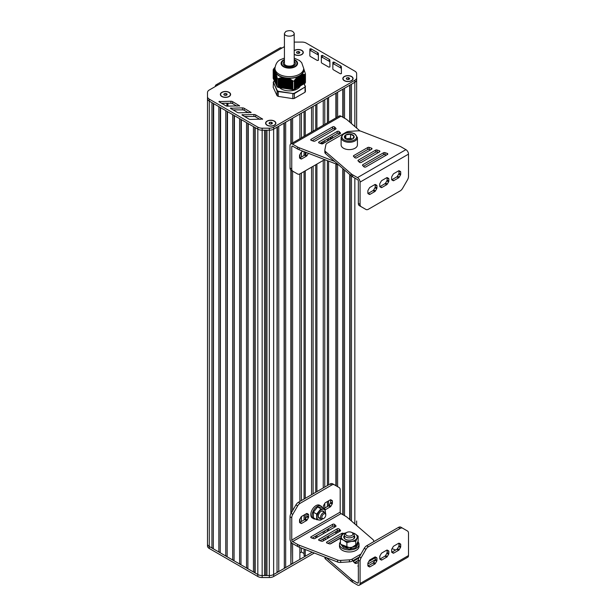 <?xml version="1.0" encoding="UTF-8"?>
<svg xmlns="http://www.w3.org/2000/svg" width="616" height="616" viewBox="0 0 616 616"><rect width="100%" height="100%" fill="white"/><g stroke="black" fill="none" stroke-linecap="round" stroke-linejoin="round"><path stroke-width="0.92" d="M305.043 83.245L305.043 74.759L305.043 83.245A16.509 9.533 0 0 0 305.451 82.367L305.451 73.882L303.688 68.569M305.028 83.26L305.028 74.752A16.509 9.533 0 0 0 305.451 73.882M304.666 74.667L304.666 83.437L304.142 83.576L304.142 74.367L304.666 74.444M305.397 86.433L304.142 83.737L303.626 83.876L303.626 74.359L304.142 74.367M303.626 74.636L303.626 84.038L303.103 84.176L303.103 74.374L303.626 74.359M303.103 74.667L303.103 84.338L302.587 84.477L302.587 74.428L303.103 74.374M302.587 74.728L302.587 84.638L302.071 84.777L302.071 74.521L302.587 74.428M302.071 74.829L302.071 84.931L301.547 85.077L301.547 74.644L302.071 74.521M301.547 74.967L301.547 85.231L301.031 85.378L301.031 74.89L301.547 74.644M301.031 75.144L301.031 85.532L300.516 85.678L300.516 75.191L301.031 74.959A14.676 8.47 180 0 1 300.824 75.121M299.476 86.271L299.992 86.132L299.992 75.491L300.516 75.36L300.516 85.832L299.992 85.971M298.437 86.871L298.952 86.733L299.076 76.014L299.476 75.945L299.476 86.433L298.952 86.571M297.397 87.472L297.921 87.333L297.921 76.684L298.437 76.623L298.437 87.033L297.921 87.172M296.358 88.073L296.881 87.926L297.004 77.439L297.397 77.485L297.397 87.634L296.881 87.772M295.326 88.673L295.842 88.527L295.965 78.502L296.358 78.502L296.358 88.227L295.842 88.373M295.326 79.657L295.326 88.827L294.802 88.974L294.802 79.841L295.842 79.064M292.831 89.659L292.8 81.15L292.831 89.659A16.509 9.533 0 0 0 294.348 89.42L294.325 80.55L294.802 80.28L294.802 89.127L294.371 89.212M292.8 89.651L278.247 87.403L278.594 78.478L282.829 77.539L287.795 78.255L291.337 79.834L292.8 81.15M275.052 67.198L273.596 68.954A16.509 9.533 0 0 0 273.188 69.831L273.827 69.724L274.836 70.802L277.1 77.1L277.1 86.748A16.509 9.533 0 0 0 278.216 87.395L278.247 87.403M277.092 86.494L276.961 77.678M276.946 86.101L276.769 76.784M276.753 85.686L276.584 76.23M276.569 85.278L276.392 75.414M276.376 84.869L276.199 74.913M276.184 84.461L276.014 74.174M275.999 84.053L275.822 73.62M275.806 83.645L275.629 73.212M275.614 83.237L275.444 72.611A14.676 8.47 180 0 0 275.506 72.711L275.491 83.191M275.429 82.821L275.252 72.272A14.676 8.47 180 0 1 275.236 72.234L275.236 82.721M275.236 82.413L275.059 71.864A14.676 8.47 180 0 1 275.044 71.826L275.044 82.313M275.044 82.005L274.875 71.487M274.859 81.597L274.682 71.156M274.667 81.189L274.49 70.863M274.474 80.781L274.305 70.609M274.289 80.373L274.112 70.324M274.097 79.957L273.92 70.147M273.904 79.549L273.735 70.008M273.72 79.141L273.543 69.901M273.527 78.733L273.35 69.824M273.335 78.355L273.196 69.831L273.196 78.332M294.371 80.904L294.348 89.42M292.831 81.166A16.509 9.533 0 0 0 294.348 80.935M298.437 76.623L298.952 76.245A14.676 8.47 180 0 1 298.814 76.315M297.397 77.485L297.921 77.031M299.476 75.945L299.992 75.645M296.358 78.502L296.881 77.978M300.392 85.901L300.392 75.422A14.676 8.47 180 0 0 300.516 75.337L300.516 75.337M304.142 83.737L304.142 74.636M294.325 80.55L294.44 89.197M294.802 80.28L294.802 79.841M274.921 81.967L274.921 71.479A14.676 8.47 180 0 1 274.882 71.371L274.859 71.479M274.682 71.071L274.667 81.489M274.305 70.54L274.289 80.673M275.629 73.096L275.614 83.537M274.721 70.724A14.676 8.47 180 0 1 274.952 68.13M277.1 86.748L277.092 78.232M284.554 88.35L284.554 77.87A14.676 8.47 180 0 1 284.376 77.832M277.1 78.263A16.509 9.533 0 0 0 278.216 78.91L278.216 87.395M283.322 77.585A14.676 8.47 180 0 1 275.93 73.319M286.694 78.194A14.676 8.47 180 0 1 286.509 78.17L286.509 88.658A11.311 6.53 180 0 1 285.963 88.573L285.97 78.086M297.921 76.723A14.676 8.47 180 0 1 287.826 78.286M303.919 68.992A14.676 8.47 180 0 1 301.216 74.821M303.688 68.361A14.368 8.293 0 0 1 299.484 74.228A14.368 8.293 0 0 1 279.163 74.228A14.368 8.293 0 0 1 274.952 68.361L274.952 69.854A14.368 8.293 0 0 0 279.163 75.722A14.368 8.293 0 0 0 299.484 75.722A14.368 8.293 0 0 0 303.688 69.854L303.688 68.361L301.671 62.647L299.391 60.453L294.209 58.089M294.209 59.975A7.646 4.412 180 0 1 296.966 63.363A7.646 4.412 180 0 1 294.725 66.489A7.646 4.412 180 0 1 286.394 67.444A7.646 4.412 180 0 1 281.674 63.363A7.646 4.412 180 0 1 284.43 59.975M288.504 78.455L288.504 88.85A11.311 6.53 180 0 1 288.28 88.843M287.865 88.812A11.311 6.53 180 0 1 287.433 88.781M287.21 88.758A11.311 6.53 180 0 1 286.663 88.689M285.801 78.063L285.801 88.55A11.311 6.53 180 0 1 285.316 88.442M279.518 87.595A11.311 6.53 0 0 0 297.32 88.95A11.311 6.53 0 0 0 300.3 85.901M304.019 74.628L304.019 83.807L305.205 86.363A16.262 9.394 180 0 1 304.828 87.164L294.217 93.293A16.262 9.394 180 0 1 292.831 93.501L278.34 91.26A16.262 9.394 180 0 1 277.323 90.675L273.442 82.305A16.262 9.394 180 0 1 273.812 81.504L273.596 81.628A16.509 9.533 0 0 0 273.235 82.398M273.812 81.504L274.49 81.112M305.205 86.363L305.451 91.353A16.509 9.533 180 0 1 305.043 92.231L305.043 87.441A16.509 9.533 0 0 0 305.451 86.563L305.205 86.363M304.828 87.164L294.348 93.617L294.348 98.406A16.509 9.533 180 0 1 292.831 98.645L292.831 93.848A16.509 9.533 0 0 0 294.348 93.617L294.217 93.293M292.831 93.501L278.216 91.592L278.216 96.381L292.831 98.645M278.34 91.26L278.216 91.592A16.509 9.533 0 0 1 277.1 90.945L277.323 90.675M273.442 82.305L273.188 87.303L277.1 95.742L277.1 90.945L273.442 82.305M278.216 96.381A16.509 9.533 180 0 1 277.1 95.742M294.348 98.406L305.043 92.231M227.181 94.171L226.726 95.157L225.025 95.418L223.777 94.695L224.232 93.709L225.933 93.447L227.181 94.171M225.933 93.447L225.98 95.272M224.232 93.709L224.232 94.956M224.979 95.395L225.933 95.249M221.937 96.581A4.889 2.826 180 0 1 220.59 94.633A4.889 2.826 180 0 1 220.59 94.533M230.369 94.533A4.889 2.826 180 0 1 230.369 94.633A4.889 2.826 180 0 1 229.021 96.581M222.022 96.427A4.889 2.826 180 0 1 220.59 94.433A4.889 2.826 180 0 1 223.608 91.823A4.889 2.826 180 0 1 228.936 92.439A4.889 2.826 180 0 1 230.369 94.433A4.889 2.826 180 0 1 227.35 97.043A4.889 2.826 180 0 1 222.022 96.427M299.869 52.206L299.415 53.192L297.705 53.453L296.458 52.73L296.912 51.752L298.621 51.482L299.869 52.206M298.621 51.482L298.66 53.307M296.912 51.752L296.912 52.999M297.667 53.43L298.621 53.284M294.617 54.616A4.889 2.826 180 0 1 294.209 54.331M303.049 52.568A4.889 2.826 180 0 1 303.057 52.668A4.889 2.826 180 0 1 301.709 54.616M294.209 50.805A4.889 2.826 180 0 1 301.624 50.474A4.889 2.826 180 0 1 303.057 52.468A4.889 2.826 180 0 1 300.038 55.078A4.889 2.826 180 0 1 294.702 54.47A4.889 2.826 180 0 1 294.209 54.139M272.441 122.915L271.987 123.901L270.285 124.163L269.03 123.439L269.492 122.453L271.194 122.191L272.441 122.915M271.194 122.191L271.24 124.016M269.492 122.453L269.492 123.708M270.239 124.139L271.194 123.993M267.198 125.325A4.889 2.826 180 0 1 265.85 123.377A4.889 2.826 180 0 1 265.85 123.277M275.629 123.277A4.889 2.826 180 0 1 275.629 123.377A4.889 2.826 180 0 1 274.282 125.325M267.282 125.171A4.889 2.826 180 0 1 265.85 123.177A4.889 2.826 180 0 1 268.869 120.567A4.889 2.826 180 0 1 274.197 121.183A4.889 2.826 180 0 1 275.629 123.177A4.889 2.826 180 0 1 272.611 125.787A4.889 2.826 180 0 1 267.282 125.171M349.657 78.332L349.203 79.318L347.493 79.587L346.246 78.863L346.7 77.878L348.41 77.616L349.657 78.332M348.41 77.616L348.448 79.433M346.7 77.878L346.7 79.125M347.455 79.564L348.41 79.41M344.406 80.75A4.889 2.826 180 0 1 343.058 78.802A4.889 2.826 180 0 1 343.058 78.702M352.837 78.702A4.889 2.826 180 0 1 352.845 78.802A4.889 2.826 180 0 1 351.497 80.75M344.49 80.596A4.889 2.826 180 0 1 343.058 78.602A4.889 2.826 180 0 1 346.077 75.991A4.889 2.826 180 0 1 351.413 76.6A4.889 2.826 180 0 1 352.845 78.602A4.889 2.826 180 0 1 349.826 81.212A4.889 2.826 180 0 1 344.49 80.596M294.209 50.574A5.136 2.965 180 0 1 294.533 50.373A5.136 2.965 180 0 1 301.794 50.373A5.136 2.965 180 0 1 301.794 54.562A5.136 2.965 180 0 1 294.533 54.562L294.533 54.562A5.136 2.965 180 0 1 294.209 54.362M221.845 92.338A5.136 2.965 180 0 1 229.114 92.338A5.136 2.965 180 0 1 229.114 96.527A5.136 2.965 180 0 1 221.845 96.527L221.845 96.527A5.136 2.965 180 0 1 221.845 92.338M267.105 121.082A5.136 2.965 180 0 1 274.374 121.082A5.136 2.965 180 0 1 274.374 125.271A5.136 2.965 180 0 1 267.105 125.271L267.105 125.271A5.136 2.965 180 0 1 267.105 121.082M344.321 76.499A5.136 2.965 180 0 1 351.582 76.499A5.136 2.965 180 0 1 351.582 80.696A5.136 2.965 180 0 1 344.321 80.696L344.321 80.696A5.136 2.965 180 0 1 344.321 76.499M215.354 86.502L215.369 85.901A3.665 2.118 60 0 1 216.062 84.854A3.665 2.118 60 0 1 217.895 85.039L209.286 90.005A6.114 3.527 0 0 0 207.5 92.5L207.5 96.635A6.114 3.527 0 0 0 209.286 99.138L257.827 127.158A6.114 3.527 0 0 0 262.154 128.197L269.315 128.19A6.114 3.527 0 0 0 273.643 127.158L354.847 80.273A6.114 3.527 0 0 0 356.641 77.778L356.641 73.643A6.114 3.527 0 0 0 354.847 71.148L306.306 43.12A6.114 3.527 0 0 0 301.979 42.088L294.818 42.088A6.114 3.527 0 0 0 294.209 42.104M284.43 46.623L281.889 48.094A3.665 2.118 -120 0 0 280.057 47.909L216.062 84.854M309.84 55.594L309.863 49.003L310.911 48.749L317.64 52.606A2.449 1.409 180 0 1 318.364 53.607L318.41 60.253L317.371 60.499L310.572 56.603A2.449 1.409 180 0 1 309.84 55.602A2.449 1.409 180 0 1 309.84 55.594L309.84 55.594M232.632 101.655L239.578 105.829L227.466 106.16A2.449 1.409 180 0 1 225.741 105.752L218.865 101.617L230.892 101.24A2.449 1.409 180 0 1 232.632 101.655L232.632 103.65L236.991 106.175M244.144 108.285L251.097 112.459L238.977 112.79A2.449 1.409 180 0 1 237.252 112.374L230.376 108.247L242.404 107.869A2.449 1.409 180 0 1 244.144 108.285L244.144 110.279L248.502 112.805M255.663 114.915L262.608 119.088L250.496 119.419A2.449 1.409 180 0 1 248.764 119.004L241.895 114.876L253.923 114.499A2.449 1.409 180 0 1 255.663 114.915L255.663 116.909L260.021 119.435M321.344 62.239L321.367 55.64L322.407 55.394L329.137 59.252A2.449 1.409 180 0 1 329.86 60.245L329.914 66.89L328.867 67.144L322.068 63.24A2.449 1.409 180 0 1 321.344 62.239L321.344 62.239M332.84 68.877L332.863 62.278L333.903 62.031L340.633 65.889A2.449 1.409 180 0 1 341.356 66.882L341.41 73.527L340.371 73.781L333.564 69.877A2.449 1.409 180 0 1 332.84 68.877L332.84 68.877M356.641 75.637L356.641 128.059L356.641 75.637A6.114 3.527 0 0 0 356.641 75.606A6.114 3.527 180 0 1 356.641 75.637L356.641 79.78A6.114 3.527 180 0 1 354.847 82.275A6.114 3.527 0 0 0 356.641 79.78L356.641 77.778M213.305 103.45L213.305 548.225L211.942 548.017L211.942 102.664L209.286 101.132A6.114 3.527 180 0 1 207.5 98.637L207.5 98.637A6.114 3.527 0 0 0 209.286 101.132L257.827 129.16A6.114 3.527 0 0 0 262.154 130.192L269.315 130.192A6.114 3.527 0 0 0 273.643 129.16L354.847 82.275L351.459 84.23L351.459 123.585M309.848 55.702L309.863 50.997L310.911 50.751L317.64 54.608A2.449 1.409 180 0 1 318.364 55.602L318.395 60.329M221.437 103.257L230.892 103.242A2.449 1.409 180 0 1 232.632 103.65M232.956 109.887L242.404 109.871A2.449 1.409 180 0 1 244.144 110.279M244.467 116.516L253.923 116.501A2.449 1.409 180 0 1 255.663 116.909M321.352 62.339L321.367 57.634L322.407 57.388L329.137 61.246A2.449 1.409 180 0 1 329.86 62.239L329.899 66.967M332.848 68.977L332.863 64.28L333.903 64.026L340.633 67.883A2.449 1.409 180 0 1 341.356 68.884L341.395 73.604M211.942 548.017L209.286 546.484A6.114 3.527 180 0 1 207.5 543.99L207.5 97.274M312.243 552.221L273.643 574.512A6.114 3.527 180 0 1 269.315 575.544L266.959 575.544L266.959 130.192L269.315 130.192A6.114 3.527 180 0 0 273.643 129.16L277.031 127.196L277.031 572.549L273.643 574.512A6.114 3.527 180 0 1 269.315 575.544L262.154 575.544A6.114 3.527 180 0 1 257.827 574.512L255.178 572.98L255.178 127.627L257.827 129.16A6.114 3.527 180 0 0 262.154 130.192L264.51 130.192L264.51 575.544L262.154 575.544A6.114 3.527 180 0 1 257.827 574.512L209.286 546.484A6.114 3.527 180 0 1 207.5 543.99L207.5 541.218M220.22 107.446L220.22 552.221L218.857 552.013L218.857 106.66L213.667 103.657L213.305 548.225M218.857 552.013L213.667 549.018M227.142 111.442L227.142 556.217L225.772 556.002L225.772 110.649L220.59 107.654L220.22 552.221M225.772 556.002L220.59 553.006M234.057 115.431L234.057 560.213L232.694 559.998L232.694 114.645L227.504 111.65L227.142 556.217M232.694 559.998L227.504 557.003M240.971 119.427L240.971 564.202L239.609 563.994L239.609 118.642L234.419 115.646L234.057 560.213M239.609 563.994L234.419 560.999M247.894 123.423L247.894 568.198L246.531 567.99L246.531 122.63L241.341 119.635L240.971 564.202M246.531 567.99L241.341 564.995M254.808 127.412L254.808 572.195L253.445 571.979L253.445 126.626L248.256 123.631L247.894 568.198M253.445 571.979L248.256 568.984M255.178 572.98L254.808 572.195M265.735 130.192L265.735 575.136L264.51 575.544M266.959 575.544L265.735 575.136M277.4 126.988L277.031 572.549M284.315 122.992L284.315 567.767L283.953 123.2L278.763 126.203L278.763 571.556L277.4 571.764M283.953 568.56L278.763 571.556M290.868 143.928L290.868 119.211L285.678 122.207L285.678 567.559L284.315 567.767M290.868 541.772L290.868 564.564L285.678 567.559M290.868 170.093L290.868 513.682M291.237 542.311L290.868 564.564M291.237 118.996L291.237 143.721M291.237 170.316L291.237 513.036M292.6 543.566L292.6 563.563L291.237 563.779M299.892 138.723L299.892 113.999L292.6 118.21L292.6 142.935M292.6 171.102L292.6 510.672M299.892 547.455L299.892 559.359L292.6 563.563M299.892 154.593L299.892 158.289M299.892 173.905L299.892 501.439M299.892 519.065L299.892 522.407M301.424 548.048L301.424 552.005L299.892 552.891M301.424 113.121L301.424 137.838M301.424 152.106L301.424 157.057M301.424 173.027L301.424 500.554M301.424 516.578L301.424 521.521M304.058 553.53L301.424 552.005M304.058 111.596L304.058 136.313M304.058 151.636L304.058 155.532M304.058 171.51L304.058 499.029M304.058 515.007L304.058 520.004M304.058 549.064L304.058 555.57L305.251 556.263L305.251 549.526M311.565 131.986L311.565 107.261L305.251 110.903L305.251 135.628M305.251 152.09L305.251 154.67M305.251 170.817L305.251 498.344M305.251 514.322L305.251 519.142M311.565 551.959L311.565 552.614L305.251 556.263M311.565 167.175L311.565 494.702M313.097 106.376L313.097 131.1M313.097 166.289L313.097 493.816M313.097 537.583L313.097 538.43M315.731 104.851L315.731 129.576M315.731 164.765L315.731 492.292M315.731 536.059L315.731 538.061M323.238 125.241L323.238 100.524L316.924 104.166L316.924 128.89M316.924 164.079L316.924 491.607M316.924 535.373L316.924 537.368M323.238 160.437L323.238 487.957M323.238 531.731L323.238 533.726M323.238 538.908L323.238 540.902M324.771 538.022L323.238 539.408M324.771 99.638L324.771 124.355M324.771 140.602L324.771 142.596M324.771 159.636L324.771 487.071M324.771 503.426L324.771 508.046M324.771 530.846L324.771 532.84M326.064 539.269L324.771 538.523M327.412 98.113L327.412 122.838M327.412 139.077L327.412 141.072M327.412 160.653L327.412 485.554M327.412 501.532L327.412 506.521M327.412 529.321L327.412 531.315M327.412 536.498L327.412 538.5M335.889 117.941L335.889 93.216L328.598 97.428L328.598 122.145M328.598 138.392L328.598 140.386M328.598 161.115L328.598 484.861M328.598 500.839L328.598 505.828M328.598 528.636L328.598 530.63M328.598 535.812L328.598 537.807M335.889 163.925L335.889 485.678M335.889 531.6L335.889 533.602M336.251 93.008L336.251 117.725M336.251 164.072L336.251 485.893M336.251 531.392L336.251 533.387M342.804 117.209L342.804 89.22L337.622 92.215L337.622 116.94M337.622 164.595L337.622 486.678M337.622 530.684L337.622 532.601M342.804 168.53L342.804 514.637M343.174 89.012L343.174 117.425M343.174 168.846L343.174 514.845M349.726 122.091L349.726 85.231L344.536 88.227L344.536 118.21M344.536 170.024L344.536 515.638M349.726 174.497L349.726 519.519M350.088 85.016L350.088 122.407M350.088 174.813L350.088 519.835M351.459 175.991L351.459 521.013M356.641 522.353L356.641 520.997A6.114 3.527 180 0 1 356.641 520.997L356.641 520.997A6.114 3.527 180 0 1 356.641 520.997L356.641 525.132A6.114 3.527 180 0 1 356.61 525.463A6.114 3.527 180 0 0 356.641 525.132L356.641 525.487M356.641 78.417L356.641 79.78M356.641 522.953A6.114 3.527 180 0 1 356.641 522.992L356.641 520.997L356.641 522.992M340.794 537.737L330.076 543.928M314.322 553.022L273.643 576.507A6.114 3.527 180 0 1 269.315 577.538L262.154 577.538A6.114 3.527 180 0 1 257.827 576.507L209.286 548.486A6.114 3.527 180 0 1 207.5 545.984L207.5 543.99L207.5 545.984M284.43 33.41L284.43 63.363C284.13 67.005 294.517 67.013 294.209 63.363L294.209 33.41C292.947 30.631 290.159 29.968 285.863 31.408L284.43 33.41C284.122 37.052 294.51 37.052 294.209 33.41M381.265 187.549L381.265 187.549A1.224 0.708 120 0 0 381.882 187.487L386.694 184.708A1.224 0.708 120 0 0 387.31 184.061L388.573 181.866A1.224 0.708 120 0 0 388.827 181.019L388.827 178.948A1.224 0.708 120 0 0 388.573 178.386L387.31 177.654A1.224 0.708 120 0 0 386.694 177.716L381.882 180.496A1.224 0.708 120 0 0 381.265 181.143L380.003 183.337A1.224 0.708 120 0 0 379.749 184.192L379.749 186.255A1.224 0.708 120 0 0 380.003 186.817L381.265 187.549M387.033 177.601A1.224 0.708 -60 0 1 387.102 177.947L387.102 180.018A1.224 0.708 -60 0 1 386.848 180.873L385.577 183.06A1.224 0.708 -60 0 1 384.969 183.707L380.149 186.494A1.224 0.708 -60 0 1 379.818 186.602M387.31 177.654L388.573 178.386L387.302 177.654M393.162 180.68L393.162 180.68A1.224 0.708 120 0 0 393.77 180.627L398.591 177.839A1.224 0.708 120 0 0 399.199 177.2L400.469 175.006A1.224 0.708 120 0 0 400.716 174.151L400.716 172.08A1.224 0.708 120 0 0 400.469 171.525L399.199 170.794A1.224 0.708 120 0 0 398.591 170.855L393.77 173.635A1.224 0.708 120 0 0 393.162 174.282L391.892 176.476A1.224 0.708 120 0 0 391.637 177.323L391.637 179.395A1.224 0.708 120 0 0 391.892 179.957L393.162 180.68M398.922 170.74A1.224 0.708 -60 0 1 398.991 171.086L398.991 173.15A1.224 0.708 -60 0 1 398.737 174.005L397.466 176.199A1.224 0.708 -60 0 1 396.858 176.846L392.038 179.626A1.224 0.708 -60 0 1 391.707 179.741M399.199 170.794L400.469 171.525L399.199 170.794M369.377 194.417L369.377 194.417A1.224 0.708 120 0 0 369.993 194.356L374.805 191.576A1.224 0.708 120 0 0 375.421 190.929L376.684 188.735A1.224 0.708 120 0 0 376.938 187.88L376.938 185.816A1.224 0.708 120 0 0 376.684 185.254L375.421 184.523A1.224 0.708 120 0 0 374.805 184.584L369.993 187.364A1.224 0.708 120 0 0 369.377 188.011L368.114 190.205A1.224 0.708 120 0 0 367.86 191.052L367.86 193.124A1.224 0.708 120 0 0 368.114 193.686L369.377 194.417M375.144 184.469A1.224 0.708 -60 0 1 375.206 184.815L375.206 186.879A1.224 0.708 -60 0 1 374.959 187.734L373.689 189.928A1.224 0.708 -60 0 1 373.08 190.575L368.26 193.355A1.224 0.708 -60 0 1 367.929 193.47M375.421 184.523L376.684 185.254L375.413 184.523M364.249 208.477A4.889 2.826 120 0 0 364.256 208.477A4.889 2.826 120 0 0 364.264 208.485L365.981 209.479L364.249 208.477M358.35 203.419A4.889 2.826 120 0 0 359.359 205.652L361.091 206.653A4.889 2.826 -60 0 1 360.075 204.412L360.075 182.105A3.665 2.118 -120 0 0 357.48 177.608L352.598 174.79L352.598 176.784L357.48 179.602A1.224 0.708 60 0 1 358.35 181.104L358.35 203.419L360.075 204.412M354.847 157.688L353.584 156.425A1.224 0.708 180 0 1 353.422 156.071A1.224 0.708 180 0 1 353.776 155.571L367.744 147.509A1.224 0.708 180 0 1 369.223 147.393L371.417 148.125A1.224 0.708 180 0 1 372.025 148.741A1.224 0.708 180 0 1 371.664 149.241L356.772 157.835A1.224 0.708 180 0 1 354.847 157.688M354.377 157.226L367.744 149.503A1.224 0.708 180 0 1 369.223 149.395L370.601 149.857M387.179 153.384A1.224 0.708 180 0 1 387.787 153.992A1.224 0.708 180 0 1 387.433 154.493L365.873 166.936A1.224 0.708 180 0 1 363.948 166.79L362.685 165.527A1.224 0.708 180 0 1 362.524 165.173A1.224 0.708 180 0 1 362.878 164.672L383.506 152.76A1.224 0.708 180 0 1 384.985 152.653L387.179 153.384L387.179 154.639M363.478 166.328L383.506 154.762A1.224 0.708 180 0 1 384.985 154.647L386.363 155.109M359.398 162.239L358.135 160.976A1.224 0.708 180 0 1 357.973 160.622A1.224 0.708 180 0 1 358.327 160.121L375.629 150.135A1.224 0.708 180 0 1 377.1 150.027L379.294 150.758A1.224 0.708 180 0 1 379.91 151.367A1.224 0.708 180 0 1 379.548 151.867L361.322 162.385A1.224 0.708 180 0 1 359.398 162.239M358.928 161.777L375.629 152.137A1.224 0.708 180 0 1 377.1 152.021L378.486 152.483M324.871 151.844A4.889 2.826 0 0 0 324.832 152.16L324.832 150.165A4.889 2.826 0 0 1 324.871 149.85L325.856 144.814A4.889 2.826 0 0 1 327.258 143.135L346.2 132.201A4.889 2.826 0 0 1 349.11 131.393L357.827 130.823A4.889 2.826 0 0 1 360.976 131.231L399.26 146.015A9.787 5.652 0 0 1 400.985 146.808L405.913 149.649A3.665 2.118 60 0 1 408.5 154.146L408.5 176.453A4.889 2.826 -60 0 1 407.492 179.864L402.602 188.334A4.889 2.826 -60 0 1 400.154 190.922L368.43 209.232A4.889 2.826 -60 0 1 365.981 209.479L359.359 205.652M324.832 152.16A4.889 2.826 0 0 0 325.587 153.661L351.228 175.791A9.787 5.652 0 0 0 352.598 176.784M324.832 150.165A4.889 2.826 0 0 0 325.587 151.667L351.228 173.797A9.787 5.652 0 0 0 352.598 174.79M351.228 173.797L351.228 175.791M325.587 151.667L325.587 153.661M322.145 143.043A7.338 4.235 120 0 0 321.775 142.327M321.09 142.727L323.077 143.574M341.118 137.584L341.118 144.906A8.154 4.705 0 0 0 343.505 148.233A8.154 4.705 0 0 0 352.39 149.257A8.154 4.705 0 0 0 357.419 144.906L357.419 137.584A8.154 4.705 180 0 1 352.39 141.934A8.154 4.705 180 0 1 343.505 140.91A8.154 4.705 180 0 1 341.118 137.584L342.442 134.781L343.736 133.849C347.37 132.094 351.082 132.101 354.862 133.88L357.419 137.584M344.544 137.653A4.889 2.826 0 0 0 348.002 139.647A4.889 2.826 0 0 0 352.729 138.916A4.889 2.826 0 0 0 353.992 136.19A4.889 2.826 0 0 0 350.535 134.188A4.889 2.826 0 0 0 345.807 134.919A4.889 2.826 0 0 0 344.544 137.653L345.807 134.919L350.535 134.188L353.992 136.19L352.729 138.916L348.002 139.647L344.544 137.653M345.807 134.919L345.807 138.631M350.535 134.188L350.535 138.184L346.177 138.862M352.144 139.116L350.535 138.184M323.323 143.436L323.323 141.88A1.224 0.708 -60 0 1 323.415 141.38M332.317 136.244A1.224 0.708 -60 0 1 332.401 136.636L332.401 138.192M329.745 139.724L330.422 138.554A1.224 0.708 120 0 0 330.676 137.707L330.676 137.191M299.607 158.019A1.224 0.708 120 0 0 299.946 157.904L304.758 155.124A1.224 0.708 120 0 0 305.374 154.477L306.475 152.568M308.362 153.292L307.099 155.478A1.224 0.708 -60 0 1 306.491 156.125L301.671 158.905A1.224 0.708 -60 0 1 301.062 158.966L299.792 158.235A1.224 0.708 -60 0 1 299.545 157.673L299.545 155.609A1.224 0.708 -60 0 1 299.792 154.755L301.062 152.56A1.224 0.708 -60 0 1 301.671 151.913L302.926 151.197M338.538 164.842A4.889 2.826 180 0 1 337.56 164.572L299.23 149.765A9.787 5.652 180 0 1 297.513 148.98L292.623 146.154A1.224 0.708 -120 0 0 292.015 146.092A1.224 0.708 -120 0 0 291.761 146.654L291.761 168.969A4.889 2.826 120 0 0 292.777 171.202L297.667 174.028A4.889 2.826 120 0 0 300.108 173.789L324.686 159.598M334.588 127.011A1.224 0.708 0 0 0 332.663 126.865L311.103 139.316A1.224 0.708 0 0 0 310.749 139.809A1.224 0.708 0 0 0 311.357 140.425L313.552 141.156A1.224 0.708 0 0 0 315.03 141.041L335.658 129.129A1.224 0.708 0 0 0 336.02 128.629A1.224 0.708 0 0 0 335.851 128.282L334.588 127.011L334.588 129.014A1.224 0.708 -0 0 0 332.663 128.867L312.173 140.694M335.058 129.483L334.588 129.014M319.242 143.051L321.437 143.782A1.224 0.708 0 0 0 322.907 143.667L340.209 133.68A1.224 0.708 0 0 0 340.571 133.187A1.224 0.708 0 0 0 340.402 132.833L339.139 131.562A1.224 0.708 0 0 0 337.214 131.416L318.988 141.942A1.224 0.708 0 0 0 318.626 142.442A1.224 0.708 0 0 0 319.242 143.051M339.608 134.034L339.139 133.564A1.224 0.708 -0 0 0 337.214 133.418L320.05 143.32M360.006 130.962L347.347 120.035A9.787 5.652 180 0 0 345.976 119.042L341.048 116.201A3.665 2.118 -120 0 0 339.216 116.016L290.791 143.975A3.665 2.118 60 0 1 292.623 144.159L297.513 146.978L297.513 148.98M291.045 170.209L292.777 171.202L291.045 170.209A4.889 2.826 -60 0 1 290.028 167.968L290.028 145.653A3.665 2.118 60 0 1 290.791 143.975M334.573 161.423L299.23 147.771L299.23 149.765M299.23 147.771A9.787 5.652 180 0 1 297.513 146.978M337.56 164.002L337.56 164.572M295.934 173.034L297.667 174.028L295.934 173.034A4.889 2.826 -60 0 1 295.934 173.034L295.934 173.034M387.31 550.111L387.31 550.111A1.224 0.708 120 0 0 386.702 550.173L381.882 552.96A1.224 0.708 120 0 0 381.273 553.599L380.003 555.794A1.224 0.708 120 0 0 379.749 556.648L379.749 558.72A1.224 0.708 120 0 0 380.003 559.274L381.273 560.006A1.224 0.708 120 0 0 381.882 559.944L386.702 557.164A1.224 0.708 120 0 0 387.31 556.518L388.58 554.323A1.224 0.708 120 0 0 388.835 553.476L388.835 551.405A1.224 0.708 120 0 0 388.58 550.843L387.31 550.111M387.033 550.057A1.224 0.708 -60 0 1 387.102 550.404L387.102 552.475A1.224 0.708 -60 0 1 386.848 553.33L385.585 555.524A1.224 0.708 -60 0 1 384.969 556.163L380.157 558.951A1.224 0.708 -60 0 1 379.818 559.066M375.421 556.98L375.421 556.98A1.224 0.708 120 0 0 374.813 557.041L369.993 559.821A1.224 0.708 120 0 0 369.384 560.468L368.114 562.662A1.224 0.708 120 0 0 367.86 563.517L367.86 565.58A1.224 0.708 120 0 0 368.114 566.143L369.384 566.874A1.224 0.708 120 0 0 369.993 566.812L374.813 564.033A1.224 0.708 120 0 0 375.421 563.386L376.692 561.191A1.224 0.708 120 0 0 376.938 560.337L376.938 558.273A1.224 0.708 120 0 0 376.692 557.711L375.421 556.98M375.144 556.926A1.224 0.708 -60 0 1 375.213 557.272L375.213 559.343A1.224 0.708 -60 0 1 374.959 560.19L373.689 562.385A1.224 0.708 -60 0 1 373.08 563.032L368.26 565.811A1.224 0.708 -60 0 1 367.929 565.927M399.207 543.25L399.207 543.25A1.224 0.708 120 0 0 398.591 543.312L393.77 546.092A1.224 0.708 120 0 0 393.162 546.738L391.899 548.933A1.224 0.708 120 0 0 391.645 549.78L391.645 551.851A1.224 0.708 120 0 0 391.899 552.413L393.162 553.145A1.224 0.708 120 0 0 393.77 553.083L398.591 550.304A1.224 0.708 120 0 0 399.207 549.657L400.469 547.462A1.224 0.708 120 0 0 400.723 546.608L400.723 544.544A1.224 0.708 120 0 0 400.469 543.982L399.199 543.25M398.929 543.197A1.224 0.708 -60 0 1 398.991 543.543L398.991 545.607A1.224 0.708 -60 0 1 398.737 546.461L397.474 548.656A1.224 0.708 -60 0 1 396.858 549.303L392.046 552.082A1.224 0.708 -60 0 1 391.707 552.198M324.832 557.087L324.832 557.572A4.889 2.826 180 0 0 325.579 559.074L351.189 581.181A9.787 5.652 180 0 0 352.56 582.174L357.48 585.015A3.665 2.118 -120 0 0 359.32 585.2A3.665 2.118 -120 0 0 360.075 583.521L360.075 561.207A4.889 2.826 -60 0 1 361.091 557.803L365.981 549.326A4.889 2.826 -60 0 1 368.43 546.746L400.154 528.428A4.889 2.826 -60 0 1 402.602 528.189L400.87 527.188A4.889 2.826 120 0 0 398.421 527.427L366.697 545.745A4.889 2.826 120 0 0 364.249 548.332L359.359 556.802A4.889 2.826 120 0 0 358.35 560.213L358.35 582.52A1.224 0.708 60 0 1 358.096 583.082A1.224 0.708 60 0 1 357.48 583.021L352.56 580.18A9.787 5.652 180 0 1 351.189 579.186L326.195 557.611M358.751 558.119L353.776 560.983A1.224 0.708 -0 0 0 353.415 561.484A1.224 0.708 -0 0 0 353.576 561.838L354.847 563.109A1.224 0.708 -0 0 0 356.772 563.255L358.35 562.339M358.35 560.344L354.377 562.639M358.35 565.527L358.327 565.534A1.224 0.708 -0 0 0 357.965 566.035A1.224 0.708 -0 0 0 358.127 566.389L358.35 566.605M375.213 557.788L368.791 561.492M367.86 564.025L375.121 559.836M379.749 557.126A1.224 0.708 -0 0 0 379.903 556.779A1.224 0.708 -0 0 0 379.764 556.456M400.87 527.188L407.492 531.007A4.889 2.826 -60 0 1 408.5 533.248L408.5 555.563A3.665 2.118 60 0 1 407.746 557.241L359.32 585.2M392.061 548.648L395.611 550.026M325.579 559.074L325.579 557.372M351.189 581.181L351.189 579.186M340.402 541.941A9.787 5.652 0 0 0 339.485 544.328L339.485 546.323A9.787 5.652 0 0 0 345.522 551.543A9.787 5.652 0 0 0 356.187 550.319A9.787 5.652 0 0 0 359.051 546.323L359.051 544.328A9.787 5.652 0 0 0 357.927 541.703M339.485 544.328A9.787 5.652 0 0 0 345.522 549.549A9.787 5.652 0 0 0 356.187 548.325A9.787 5.652 0 0 0 359.051 544.328M322.145 507.507A7.338 4.235 120 0 0 320.944 506.021L319.642 505.266A7.338 4.235 120 0 0 312.304 509.509A7.338 4.235 120 0 0 312.304 517.979L313.606 518.726A7.338 4.235 120 0 0 315.5 519.026M320.944 506.021A7.338 4.235 120 0 0 313.606 510.256A7.338 4.235 120 0 0 313.606 518.726M323.824 518.403L323.169 518.772A3.665 2.118 -60 0 1 321.336 518.957A3.665 2.118 -60 0 1 320.574 517.278A3.665 2.118 -60 0 1 322.176 513.582A3.665 2.118 -60 0 1 325.009 512.604A3.665 2.118 -60 0 1 325.764 514.283L325.764 515.03A2.749 1.586 120 0 0 323.824 513.906A2.749 1.586 120 0 0 321.875 517.278A2.749 1.586 120 0 0 323.824 518.403A2.749 1.586 120 0 0 325.764 515.03M325.009 512.604L322.715 511.28A3.665 2.118 120 0 0 321.036 511.372M318.287 516.131A3.665 2.118 120 0 0 319.042 517.633L321.336 518.957M320.312 518.364A4.127 2.379 -60 0 1 318.287 516.331A4.127 2.379 -60 0 1 321.205 511.272A4.127 2.379 -60 0 1 323.985 512.012M325.379 512.928A5.96 3.442 120 0 0 325.417 512.212A5.96 3.442 120 0 0 323.308 509.209A5.96 3.442 120 0 0 319.096 511.642A5.96 3.442 120 0 0 316.986 517.078A5.96 3.442 120 0 0 319.096 520.073A5.96 3.442 120 0 0 321.806 519.111M316.67 519.704L313.413 517.825L313.413 512.204L316.67 514.083L316.67 519.704L320.882 520.081L321.945 519.126M325.394 512.951L325.102 509.216L320.882 508.839L316.67 514.083M313.413 512.204L317.633 506.96L321.845 507.338L325.102 509.216M317.633 506.96L320.882 508.839M346.669 535.504A3.665 2.118 0 0 0 351.859 535.504A3.665 2.118 0 0 0 351.859 532.509A3.665 2.118 0 0 0 346.669 532.509A3.665 2.118 0 0 0 346.669 535.504M351.859 532.509L352.729 533.009A4.889 2.826 180 0 1 354.161 535.011A4.889 2.826 180 0 1 351.143 537.614A4.889 2.826 180 0 1 345.807 537.006A4.889 2.826 180 0 1 344.375 535.011A4.889 2.826 180 0 1 345.807 533.009L346.669 532.509M344.375 535.011L344.375 537.483A4.889 2.826 0 0 0 345.607 539.354M352.93 539.354A4.889 2.826 0 0 0 354.161 537.483L354.161 535.011M354.161 535.527A5.506 3.18 180 0 1 353.161 539.231A5.506 3.18 180 0 1 345.376 539.231A5.506 3.18 180 0 1 344.375 535.527M346.3 532.732A7.946 4.589 0 0 0 341.587 535.797A7.946 4.589 0 0 0 343.643 540.232A7.946 4.589 0 0 0 351.328 541.418A7.946 4.589 0 0 0 356.949 538.176A7.946 4.589 0 0 0 354.885 533.741A7.946 4.589 0 0 0 352.236 532.732M358.135 536.105L358.135 541.11L355.755 546.23L351.328 547.408L346.893 547.601L343.643 546.223L340.402 543.859L340.402 538.854L343.643 540.232L346.893 542.596L351.328 541.418L355.755 541.225L358.135 536.105L354.885 533.741L351.559 532.355M346.893 547.601L346.893 542.596M355.755 546.23L355.755 541.225M346.331 532.709L342.773 533.733L340.402 538.854M357.688 542.365L357.958 544.536L355.524 547.817L349.611 549.149L343.536 547.678L340.725 544.128M357.958 543.543L350.766 548.117L341.187 544.505M307.107 513.544L308.37 514.275A1.224 0.708 -60 0 1 308.624 514.837L308.624 516.901A1.224 0.708 -60 0 1 308.37 517.756L307.107 519.95A1.224 0.708 -60 0 1 306.491 520.597L301.678 523.377A1.224 0.708 -60 0 1 301.062 523.438L299.8 522.707A1.224 0.708 -60 0 1 299.545 522.145L299.545 520.073A1.224 0.708 -60 0 1 299.8 519.226L301.062 517.032A1.224 0.708 -60 0 1 301.678 516.385L306.491 513.605A1.224 0.708 -60 0 1 307.107 513.544L308.37 514.275L307.099 513.544M299.615 522.491A1.224 0.708 120 0 0 299.946 522.376L304.766 519.596A1.224 0.708 120 0 0 305.374 518.949L306.645 516.755A1.224 0.708 120 0 0 306.899 515.908L306.899 513.836A1.224 0.708 120 0 0 306.83 513.49M323.323 508.192L323.323 506.344A1.224 0.708 -60 0 1 323.577 505.497L324.848 503.303A1.224 0.708 -60 0 1 325.456 502.656L330.276 499.876A1.224 0.708 -60 0 1 330.884 499.815L332.155 500.546A1.224 0.708 -60 0 1 332.409 501.108L332.409 503.172A1.224 0.708 -60 0 1 332.155 504.027L330.884 506.221A1.224 0.708 -60 0 1 330.276 506.86L325.456 509.648A1.224 0.708 -60 0 1 325.194 509.748M323.924 508.531L328.544 505.867A1.224 0.708 120 0 0 329.16 505.22L330.422 503.026A1.224 0.708 120 0 0 330.676 502.171L330.676 500.107A1.224 0.708 120 0 0 330.607 499.761M330.884 499.815L332.155 500.546L330.884 499.815M373.596 541.764L373.666 541.387A4.889 2.826 0 0 0 373.696 541.064A4.889 2.826 0 0 0 372.95 539.562L347.309 517.44A9.787 5.652 0 0 0 345.938 516.447L341.048 513.621A1.224 0.708 60 0 1 340.186 512.127L340.186 489.812A4.889 2.826 120 0 0 339.177 487.572L334.28 484.753A4.889 2.826 120 0 0 331.839 484.992L300.108 503.31A4.889 2.826 120 0 0 297.667 505.89L292.777 514.368A4.889 2.826 120 0 0 291.761 517.771L291.761 540.086A1.224 0.708 -120 0 0 292.623 541.58L297.551 544.421A9.787 5.652 0 0 0 299.268 545.214L337.56 559.998A4.889 2.826 0 0 0 340.71 560.414L349.426 559.844A4.889 2.826 0 0 0 352.337 559.035L360.938 554.061M334.28 484.753L332.555 483.752L334.28 484.753M340.702 537.999L330.792 543.72A1.224 0.708 180 0 1 329.314 543.836L327.119 543.104A1.224 0.708 180 0 1 326.511 542.496A1.224 0.708 180 0 1 326.865 541.995L341.764 533.394A1.224 0.708 180 0 1 343.582 533.448M327.935 543.374L341.764 535.389A1.224 0.708 180 0 1 341.795 535.373M311.357 537.853A1.224 0.708 180 0 1 310.741 537.237A1.224 0.708 180 0 1 311.103 536.736L332.663 524.293A1.224 0.708 180 0 1 334.58 524.439L335.851 525.702A1.224 0.708 180 0 1 336.013 526.056A1.224 0.708 180 0 1 335.658 526.557L315.022 538.469A1.224 0.708 180 0 1 313.552 538.577L311.357 537.853M312.166 538.122L332.663 526.287A1.224 0.708 180 0 1 334.58 526.434L335.05 526.903M339.131 528.99L340.402 530.253A1.224 0.708 180 0 1 340.563 530.607A1.224 0.708 180 0 1 340.209 531.107L322.907 541.094A1.224 0.708 180 0 1 321.429 541.21L319.234 540.478A1.224 0.708 180 0 1 318.626 539.862A1.224 0.708 180 0 1 318.988 539.37L337.214 528.844A1.224 0.708 180 0 1 339.131 528.99L339.601 531.454M320.05 540.748L337.214 530.838A1.224 0.708 180 0 1 339.131 530.984M299.268 545.214L299.268 547.216A9.787 5.652 0 0 1 297.551 546.423L292.623 543.582A3.665 2.118 60 0 1 290.028 539.085L290.028 516.778A4.889 2.826 -60 0 1 291.045 513.367L295.934 504.889A4.889 2.826 -60 0 1 298.383 502.31L330.107 483.991A4.889 2.826 -60 0 1 332.555 483.752M299.268 547.216L337.56 562L337.56 559.998M337.56 562A4.889 2.826 0 0 0 340.71 562.408L349.426 561.838A4.889 2.826 0 0 0 352.337 561.03L359.22 557.057M298.56 86.802L298.56 76.315M298.044 87.102L298.044 76.615M298.313 87.102L298.313 76.715M299.076 86.502L299.076 76.014M298.837 86.802L298.837 76.33M297.52 87.403L297.52 76.969M297.798 87.403L297.798 77.139M299.599 86.202L299.599 75.722M299.353 86.502L299.353 76.014M297.004 87.703L297.004 77.439M297.274 87.703L297.274 77.601M300.115 85.901L300.115 75.422M299.869 86.202L299.869 75.722M296.481 88.003L296.481 77.955M296.758 88.003L296.758 78.093M300.631 85.601L300.631 75.121M295.965 88.304L295.965 78.502M296.242 88.304L296.242 78.632M301.155 85.301L301.155 74.821M300.908 85.601L300.908 75.191M295.449 88.596L295.449 79.079M295.719 88.596L295.719 79.194M301.424 85.301L301.424 75.006M294.925 88.897L294.925 79.687M295.203 88.897L295.203 79.795M301.671 85.008L301.671 74.613M294.679 89.197L294.679 80.427M302.194 84.708L302.194 74.49M301.948 85.008L301.948 74.859M302.71 84.407L302.71 74.413M302.464 84.708L302.464 74.752M303.226 84.107L303.226 74.367M302.987 84.407L302.987 74.675M303.75 83.807L303.75 74.359M303.503 84.107L303.503 74.636M304.812 83.229L304.812 74.49M304.265 83.507L304.265 74.374M304.543 83.507L304.543 74.659M274.728 81.551L274.728 71.14M274.536 81.143L274.536 70.848M275.106 82.375L275.106 71.887M274.351 80.734L274.351 70.594M275.298 82.783L275.298 72.295M274.159 80.326L274.159 70.37M273.966 79.918L273.966 70.186M273.781 79.51L273.781 70.039M275.675 83.599L275.675 73.212M273.589 79.102L273.589 69.924M275.868 84.007L275.868 73.743M273.396 78.686L273.396 69.839M276.06 84.415L276.06 74.313M276.245 84.831L276.245 74.921M276.438 85.239L276.438 75.568M276.63 85.647L276.63 76.245M276.815 86.055L276.815 76.954M277.007 86.463L277.007 77.693M284.245 88.188L284.245 77.708M284.084 88.165L284.084 77.678M283.537 88.08L283.537 77.593M283.676 88.219L283.676 77.832M284.954 88.304L284.954 77.816M284.792 88.273L284.792 77.793M284.384 88.327L284.384 77.855M282.829 87.972L282.829 77.539M282.967 88.111L282.967 77.847M285.662 88.411L285.662 77.924M285.501 88.381L285.501 77.901M285.093 88.434L285.093 77.955M283.845 88.242L283.845 77.832M282.12 87.865L282.12 77.601M282.259 87.996L282.259 77.893M283.137 88.134L283.137 77.839M286.371 88.519L286.371 78.032M286.209 88.496L286.209 78.009M285.262 88.465L285.262 77.978M281.412 87.749L281.412 77.701M281.55 87.888L281.55 77.986M282.428 88.026L282.428 77.878M287.087 88.627L287.087 78.147M286.917 88.604L286.917 78.117M280.704 87.641L280.704 77.839M280.842 87.78L280.842 78.109M281.72 87.919L281.72 77.963M287.795 88.743L287.795 78.255M287.626 88.712L287.626 78.224M287.218 88.766L287.218 78.355M279.995 87.534L279.995 78.009M280.134 87.672L280.134 78.271M281.012 87.803L281.012 78.078M287.926 88.873L287.926 78.579M286.679 88.681L286.679 78.209M279.287 87.426L279.287 78.217M279.425 87.557L279.425 78.463M280.303 87.695L280.303 78.224M288.334 88.819L288.334 78.394M287.387 88.789L287.387 78.401M278.594 87.333L278.594 78.478M278.717 87.449L278.717 78.679M279.587 87.588L279.587 78.409M289.212 88.958L289.212 78.748M289.043 88.935L289.043 78.671M288.635 88.989L288.635 78.84M288.096 88.904L288.096 78.64M278.879 87.48L278.879 78.625M289.92 89.066L289.92 79.071M289.751 89.043L289.751 78.994M289.343 89.097L289.343 79.141M288.804 89.012L288.804 78.91M290.629 89.174L290.629 79.441M290.459 89.151L290.459 79.349M290.059 89.204L290.059 79.479M289.512 89.12L289.512 79.218M291.337 89.289L291.337 79.834M291.168 89.258L291.168 79.741M290.767 89.312L290.767 79.849M290.221 89.228L290.221 79.564M291.476 89.428L291.476 80.249M290.929 89.343L290.929 79.941M292.739 89.528L292.739 80.796M291.637 89.451L291.637 80.349M291.876 89.374L291.876 80.165M292.046 89.397L292.046 80.265M292.184 89.536L292.184 80.681M292.346 89.559L292.346 80.788M292.562 89.489L292.562 80.634M278.401 87.31L278.401 78.579M279.117 87.395L279.117 78.271M279.826 87.511L279.826 78.055M280.534 87.618L280.534 77.878M281.243 87.726L281.243 77.731M281.951 87.834L281.951 77.624M282.667 87.942L282.667 77.554M283.375 88.057L283.375 77.57M284.43 59.529A8.254 4.766 0 0 0 283.483 59.998A8.254 4.766 0 0 0 283.483 66.736A8.254 4.766 0 0 0 295.156 66.736A8.254 4.766 0 0 0 294.209 59.529M217.895 85.039L281.889 48.094M215.369 85.901L215.885 86.194M318.364 55.602L318.364 53.607M317.64 54.608L317.64 52.606M310.911 50.751L310.911 48.749M309.863 50.997L309.863 49.003M230.892 103.242L230.892 101.24M219.473 102.117L219.473 101.263M239.401 106.075L239.401 105.582M242.404 109.871L242.404 107.869M230.985 108.747L230.985 107.892M250.912 112.705L250.912 112.212M253.923 116.501L253.923 114.499M242.504 115.377L242.504 114.522M262.431 119.335L262.431 118.842M329.86 62.239L329.86 60.245M329.137 61.246L329.137 59.252M322.407 57.388L322.407 55.394M321.367 57.634L321.367 55.64M341.356 68.884L341.356 66.882M340.633 67.883L340.633 65.889M333.903 64.026L333.903 62.031M332.863 64.28L332.863 62.278M354.847 126.511L354.847 80.273M273.643 576.507L273.643 127.158M269.315 577.538L269.315 128.19M262.154 577.538L262.154 128.197M257.827 576.507L257.827 127.158M209.286 548.486L209.286 99.138M222.23 103.257L222.23 103.711M222.584 103.257L222.584 103.919M226.88 103.249L226.88 106.121M227.204 103.249L227.204 106.152M227.65 103.242L227.65 106.16M227.943 103.242L227.943 106.16M354.847 178.086L354.847 523.947M356.641 520.997L356.641 525.132M294.209 61.246A6.114 3.527 180 0 1 293.432 65.974A6.114 3.527 180 0 1 285.208 65.974A6.114 3.527 180 0 1 284.43 61.246M381.882 187.487L380.149 186.494M388.827 178.948L387.102 177.947M388.827 181.019L387.102 180.018M388.573 181.866L386.848 180.873M387.31 184.061L385.577 183.06M386.694 184.708L384.969 183.707M393.77 180.627L392.038 179.626M400.716 172.08L398.991 171.086M400.716 174.151L398.991 173.15M400.469 175.006L398.737 174.005M399.199 177.2L397.466 176.199M398.591 177.839L396.858 176.846M369.993 194.356L368.26 193.355M376.938 185.816L375.206 184.815M376.938 187.88L375.206 186.879M376.684 188.735L374.959 187.734M375.421 190.929L373.689 189.928M374.805 191.576L373.08 190.575M353.776 155.571L353.776 156.618M367.744 147.509L367.744 149.503M369.223 147.393L369.223 149.395M371.417 148.125L371.417 149.388M362.878 164.672L362.878 165.719M383.506 152.76L383.506 154.762M384.985 152.653L384.985 154.647M358.327 160.121L358.327 161.169M375.629 150.135L375.629 152.137M377.1 150.027L377.1 152.021M379.294 150.758L379.294 152.013M405.913 149.649L357.48 177.608M408.5 154.146L360.075 182.105M344.082 139.917A7.338 4.235 0 0 0 354.454 139.917A7.338 4.235 0 0 0 354.454 133.926A7.338 4.235 0 0 0 344.082 133.926A7.338 4.235 0 0 0 344.082 139.917M332.016 136.413L332.401 136.636M330.676 137.707L331.955 138.446M330.422 138.554L331.092 138.946M299.946 157.904L301.671 158.905M305.374 154.477L307.099 155.478M304.758 155.124L306.491 156.125M292.623 146.154L291.761 146.654M332.663 126.865L332.663 128.867M311.103 139.316L311.103 140.309M335.851 128.282L335.851 128.983M340.402 132.833L340.402 133.533M339.139 131.562L339.139 133.564M337.214 131.416L337.214 133.418M318.988 141.942L318.988 142.943M341.048 116.201L292.623 144.159M290.028 167.968L291.761 168.969M388.835 551.405L387.102 550.404M388.835 553.476L387.102 552.475M388.58 554.323L386.848 553.33M387.31 556.518L385.585 555.524M386.702 557.164L384.969 556.163M381.882 559.944L380.157 558.951M376.938 558.273L375.213 557.272M376.938 560.337L375.213 559.343M376.692 561.191L374.959 560.19M375.421 563.386L373.689 562.385M374.813 564.033L373.08 563.032M369.993 566.812L368.26 565.811M400.723 544.544L398.991 543.543M400.723 546.608L398.991 545.607M400.469 547.462L398.737 546.461M399.207 549.657L397.474 548.656M398.591 550.304L396.858 549.303M393.77 553.083L392.046 552.082M353.776 562.031L353.776 560.983M358.327 566.581L358.327 565.534M360.075 583.521L408.5 555.563M357.48 583.021L358.35 582.52M352.56 582.174L352.56 580.18M368.43 546.746L366.697 545.745M400.154 528.428L398.421 527.427M360.075 561.207L358.35 560.213M361.091 557.803L359.359 556.802M365.981 549.326L364.249 548.332M354.824 563.086A8.154 4.705 0 0 0 357.01 561.114M306.899 513.836L308.624 514.837M306.899 515.908L308.624 516.901M306.645 516.755L308.37 517.756M305.374 518.949L307.107 519.95M304.766 519.596L306.491 520.597M299.946 522.376L301.678 523.377M330.676 500.107L332.409 501.108M330.676 502.171L332.409 503.172M330.422 503.026L332.155 504.027M329.16 505.22L330.884 506.221M328.544 505.867L330.276 506.86M291.761 540.086L340.186 512.127M326.865 542.989L326.865 541.995M341.764 535.389L341.764 533.394M311.103 537.737L311.103 536.736M332.663 526.287L332.663 524.293M334.58 526.434L334.58 524.439M335.851 526.41L335.851 525.702M340.402 530.961L340.402 530.253M318.988 540.363L318.988 539.37M337.214 530.838L337.214 528.844M292.623 541.58L341.048 513.621M340.71 562.408L340.71 560.414M297.551 546.423L297.551 544.421M349.426 561.838L349.426 559.844M352.337 561.03L352.337 559.035M330.107 483.991L331.839 484.992M298.383 502.31L300.108 503.31M291.045 513.367L292.777 514.368M290.028 516.778L291.761 517.771M295.934 504.889L297.667 505.89M274.474 81.081L274.474 70.84M274.859 81.905L274.859 71.464M274.097 80.265L274.097 70.378M273.904 79.857L273.904 70.201M275.429 83.129L275.429 72.68M273.72 79.449L273.72 70.055M273.527 79.041L273.527 69.947M275.806 83.945L275.806 73.697M273.335 78.625L273.335 69.862M275.999 84.353L275.999 74.259M276.184 84.769L276.184 74.859M276.376 85.177L276.376 75.498M276.569 85.586L276.569 76.168M276.753 85.994L276.753 76.877M276.946 86.402L276.946 77.608M284.43 58.089L280.426 59.69C277.416 61.038 275.591 63.925 274.952 68.361M274.474 81.043L273.658 81.512M305.436 86.494L304.142 83.699M273.196 82.452L273.612 81.558M207.5 98.637L207.5 543.99M357.103 561.061L355.024 563.247M373.696 541.703L373.696 541.064"/></g></svg>
